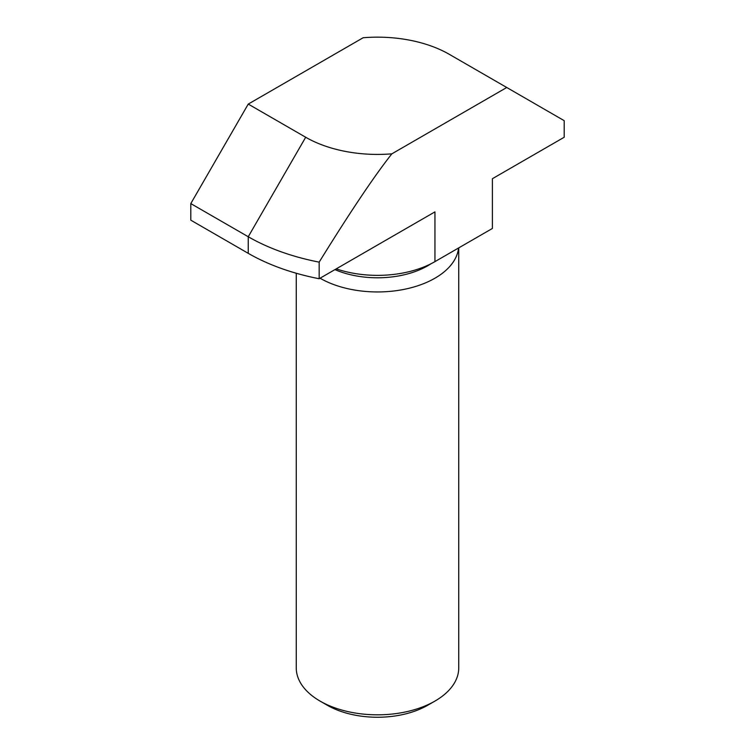 <?xml version="1.0" encoding="UTF-8"?>
<svg xmlns="http://www.w3.org/2000/svg" width="755" height="755" viewBox="0 0 755 755"><rect width="100%" height="100%" fill="white"/><g stroke="black" fill="none" stroke-linecap="round" stroke-linejoin="round"><path stroke-width="1.13" d="M320.054 278.208A81.238 46.904 0 0 0 406.218 288.92A81.238 46.904 0 0 0 458.578 247.98M431.114 263.693A71.083 41.044 180 0 1 334.927 269.62M458.738 247.885L458.738 667.92A81.238 46.904 180 0 1 434.946 701.084A81.238 46.904 180 0 1 320.054 701.084A81.238 46.904 180 0 1 296.262 667.92L296.262 273.244M320.054 701.084L327.236 705.227A71.083 41.044 0 0 0 427.764 705.227L434.946 701.084M506.756 87.495L391.864 153.831A101.547 58.626 0 0 1 305.69 137.25L248.244 104.086L363.136 37.75A101.547 58.626 0 0 1 449.31 54.332L564.202 120.668L564.202 137.25L492.392 178.709L492.392 228.454L434.946 261.626A81.238 46.904 180 0 1 336.239 268.865M391.864 153.831C374.829 175.254 350.594 211.353 319.157 262.136L319.157 278.727L434.946 211.872L434.946 261.626M319.157 278.727A182.795 105.53 180 0 1 248.244 253.331L190.798 220.167L190.798 203.586L248.244 104.086M305.69 137.25L248.244 236.749A182.795 105.53 0 0 0 319.157 262.136M248.244 253.331L248.244 236.749L190.798 203.586"/></g></svg>

